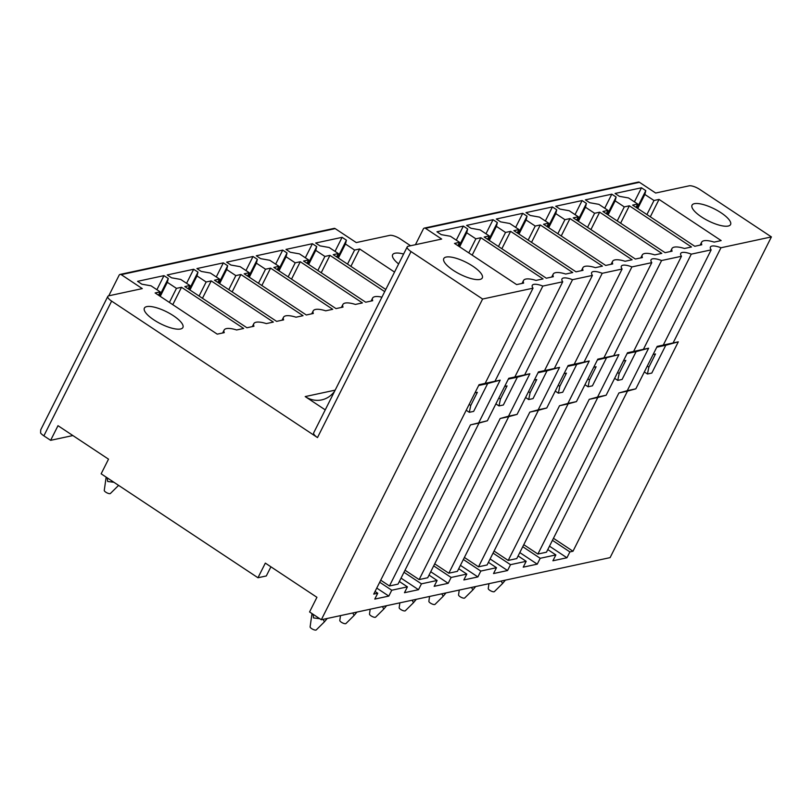 <?xml version="1.0" encoding="UTF-8"?>
<svg xmlns="http://www.w3.org/2000/svg" width="812" height="812" viewBox="0 0 812 812"><rect width="100%" height="100%" fill="white"/><g stroke="black" fill="none" stroke-linecap="round" stroke-linejoin="round"><path stroke-width="1.22" d="M425.468 228.314A1.725 1.533 -102.1 0 0 424.371 228.091L638.344 182.071A1.725 1.533 -102.1 0 1 639.45 182.294L425.468 228.314L441.677 239.053L408.172 246.269A8.627 2.68 26.7 0 0 407.218 246.868A8.627 2.68 26.7 0 0 411.024 251.578L482.612 299.029L321.319 619.739L610.096 557.621L771.4 236.911L720.975 247.761L673.097 342.958L678.304 341.832L665.789 345.252L651.792 373.063L647.438 373.997L648.869 367.166L655.497 353.981L653.102 354.499M321.319 619.739L309.565 611.954L316.934 597.307L265.331 563.112L257.962 577.748L266.306 575.962L270.914 566.806M257.962 577.748L101.145 473.812L108.514 459.166L57.997 425.691L50.628 440.327L72.877 435.547M50.628 440.327L43.868 435.851A8.627 2.68 -153.3 0 1 40.6 432.999L40.722 429.832L107.823 296.41A8.627 2.68 26.7 0 0 111.63 301.12L317.492 437.566L411.024 251.578M121.221 274.639L335.194 228.619A1.725 1.533 -102.1 0 0 334.097 228.395L120.115 274.415A1.725 1.533 -102.1 0 0 119.131 275.207L108.767 295.812L142.283 288.605L121.221 274.639A1.725 1.533 -102.1 0 0 120.115 274.415M335.194 228.619L356.265 242.575L389.77 235.368A8.627 2.68 -153.3 0 1 400.417 239.012L410.578 245.742M639.45 182.294L655.66 193.033L689.165 185.826A8.627 2.68 26.7 0 1 699.812 189.46L771.4 236.911M494.082 551.074L508.21 560.432L516.777 558.585L597.794 397.494L606.148 395.221L627.503 352.763L633.593 351.454L630.985 352.317M627.097 353.575L636.111 351.637L622.104 379.448L617.749 380.392L619.18 373.55L625.808 360.366L623.413 360.883M482.612 299.029L533.037 288.179A13.794 4.283 -153.3 0 1 532.276 285.347A13.794 4.283 -153.3 0 1 533.799 284.383A13.794 4.283 -153.3 0 1 542.842 286.068L562.726 281.794A13.794 4.283 -153.3 0 1 561.965 278.963A13.794 4.283 -153.3 0 1 563.487 277.998A13.794 4.283 -153.3 0 1 572.531 279.683L592.415 275.41A13.794 4.283 -153.3 0 1 591.654 272.578A13.794 4.283 -153.3 0 1 593.176 271.614A13.794 4.283 -153.3 0 1 602.22 273.299L622.104 269.026A13.794 4.283 -153.3 0 1 621.342 266.194A13.794 4.283 -153.3 0 1 622.865 265.23A13.794 4.283 -153.3 0 1 631.909 266.915L651.792 262.641A13.794 4.283 -153.3 0 1 651.031 259.81A13.794 4.283 -153.3 0 1 652.554 258.845A13.794 4.283 -153.3 0 1 661.597 260.53L681.481 256.257L633.593 351.454L648.615 348.216L636.101 351.637M464.393 557.458L478.512 566.817L487.088 564.969L568.106 403.889L576.459 401.605L597.815 359.148L603.905 357.838L601.296 358.701M597.409 359.96L618.927 354.611L603.905 357.838L651.792 262.641M434.704 563.843L448.823 573.201L457.4 571.354L538.417 410.273L546.77 407.989L568.126 365.532L574.216 364.223L571.607 365.085M567.72 366.344L576.733 364.405L562.726 392.226L558.372 393.16L559.803 386.319L566.431 373.144L564.035 373.652M622.104 269.026L574.216 364.223L589.238 360.995L576.733 364.405M405.015 570.227L419.134 579.585L427.711 577.748L508.728 416.657L517.082 414.384L538.437 371.916L544.527 370.607L541.919 371.47M538.031 372.728L547.044 370.79L533.037 398.611L528.683 399.545L530.114 392.703L536.742 379.529L534.347 380.046M592.415 275.41L544.527 370.607L559.549 367.379L547.044 370.79M380.726 580.194L389.445 585.97L470.473 424.889L487.393 420.768L508.748 378.301L514.838 376.991L512.23 377.864M508.342 379.113L517.356 377.174L503.349 404.995L498.994 405.929L500.425 399.088L507.053 385.913L504.658 386.431M562.726 281.794L514.838 376.991L529.86 373.764L517.356 377.174M379.701 582.234L391.76 590.222L388.806 596.079L374.779 599.094L377.732 593.237L373.733 594.1L479.06 384.695L485.15 383.376L482.541 384.249M478.654 385.497L487.667 383.558L473.66 411.379L469.306 412.313L470.737 405.482L477.365 392.297L474.969 392.815M533.027 288.179L485.15 383.376L500.172 380.148L487.667 383.558M523.77 544.679L537.899 554.048L546.466 552.201L627.483 391.11L635.837 388.836L657.192 346.379L663.282 345.07L660.674 345.932M656.786 347.181L665.799 345.242M681.481 256.257A13.794 4.283 -153.3 0 1 680.72 253.415A13.794 4.283 -153.3 0 1 682.242 252.461A13.794 4.283 -153.3 0 1 691.286 254.146L711.17 249.873L663.282 345.07L673.097 342.958M606.412 358.011L592.415 385.832L588.061 386.776L589.492 379.935L596.12 366.76L593.724 367.268M619.18 373.55L617.577 372.485M617.749 380.392L614.643 378.331M589.492 379.935L587.888 378.869M588.061 386.776L584.955 384.715M559.803 386.319L558.199 385.264M558.372 393.16L555.266 391.1M530.114 392.703L528.51 391.648M528.683 399.545L525.577 397.484M500.425 399.088L498.822 398.032M498.994 405.929L495.888 403.868M470.737 405.482L469.133 404.417M469.306 412.313L466.2 410.253M648.869 367.166L647.265 366.1M647.438 373.997L644.332 371.947M659.05 199.417L721.178 240.596L714.154 242.108A20.706 6.435 26.7 0 0 701.639 242.199A20.706 6.435 26.7 0 0 701.781 244.767L694.757 246.28L632.629 205.101L637.694 204.015L628.549 197.955L619.394 196.331L615.07 193.459L641.49 187.785L645.804 190.647L644.84 194.444L653.985 200.503L659.05 199.417L650.3 216.814M634.416 201.843L641.49 187.785M637.065 208.034L645.804 190.647M629.361 205.801L691.489 246.99L684.465 248.492A20.706 6.435 26.7 0 0 671.95 248.584A20.706 6.435 26.7 0 0 672.092 251.162L665.069 252.664L602.94 211.485L608.005 210.399L598.86 204.34L589.705 202.716L585.381 199.843L611.801 194.169L616.115 197.032L615.151 200.838L624.296 206.898L629.361 205.801L620.612 223.198M604.727 208.227L611.801 194.169M607.376 214.419L616.115 197.032M599.672 212.186L661.8 253.374L654.776 254.887A20.706 6.435 26.7 0 0 642.262 254.968A20.706 6.435 26.7 0 0 642.404 257.546L635.38 259.048L573.252 217.87L578.317 216.784L569.171 210.724L560.016 209.1L555.692 206.238L582.113 200.554L586.426 203.416L585.462 207.222L594.607 213.282L599.672 212.186L590.923 229.583M575.038 214.612L582.113 200.554M577.687 220.813L586.426 203.416M569.983 218.58L632.112 259.759L625.088 261.271A20.706 6.435 26.7 0 0 612.573 261.362A20.706 6.435 26.7 0 0 612.715 263.93L605.691 265.443L543.563 224.254L548.628 223.168L539.483 217.108L530.327 215.484L526.003 212.622L552.424 206.938L556.738 209.8L555.773 213.607L564.919 219.666L569.983 218.58L561.234 235.967M545.349 220.996L552.424 206.938M547.998 227.198L556.738 209.8M540.295 224.965L602.423 266.143L595.399 267.655A20.706 6.435 26.7 0 0 582.884 267.747A20.706 6.435 26.7 0 0 583.026 270.315L576.002 271.827L513.874 230.649L518.939 229.552L509.794 223.493L500.639 221.869L496.315 219.007L522.735 213.323L527.049 216.185L526.085 219.991L535.23 226.051L540.295 224.965L531.545 242.352M515.661 227.38L522.735 213.323M518.31 233.582L527.049 216.185M510.606 231.349L572.734 272.527L565.71 274.04A20.706 6.435 26.7 0 0 553.195 274.131A20.706 6.435 26.7 0 0 553.337 276.699L546.314 278.212L484.185 237.033L489.25 235.937L480.105 229.877L470.95 228.253L466.626 225.391L493.046 219.707L497.36 222.569L496.396 226.375L505.541 232.435L510.606 231.349L501.857 248.736M485.972 233.765L493.046 219.707M488.621 239.966L497.36 222.569M480.917 237.733L543.045 278.912L536.021 280.424A20.706 6.435 26.7 0 0 523.507 280.516A20.706 6.435 26.7 0 0 523.649 283.083L516.625 284.596L454.497 243.417L459.562 242.321L450.416 236.262L441.261 234.638L436.937 231.775L463.358 226.091L467.671 228.964L466.707 232.76L475.852 238.819L480.917 237.733L472.168 255.13M456.283 240.149L463.358 226.091M458.932 246.351L467.671 228.964M350.906 266.356L359.655 248.969L394.541 272.081M385.791 289.478L333.245 254.653L338.31 253.557L329.164 247.498L319.999 245.874L315.685 243.011L342.096 237.327L346.419 240.19L345.445 243.996L354.59 250.055L359.655 248.969M335.031 251.385L342.096 237.327M337.67 257.587L346.419 240.19M321.217 272.741L329.966 255.354L384.705 291.63M381.914 297.172A20.696 6.425 26.7 0 0 372.566 298.136A20.696 6.425 26.7 0 0 372.708 300.704L365.684 302.216L303.556 261.038L308.621 259.942L299.476 253.882L290.31 252.258L285.997 249.396L312.407 243.712L316.731 246.584L315.756 250.38L324.901 256.44L329.966 255.354M305.342 257.769L312.407 243.712M307.981 263.971L316.731 246.584M300.278 261.738L362.416 302.917L355.392 304.429A20.696 6.425 26.7 0 0 342.877 304.52A20.696 6.425 26.7 0 0 343.019 307.088L335.995 308.601L273.867 267.422L278.932 266.336L269.787 260.276L260.622 258.652L256.308 255.78L282.718 250.096L287.042 252.968L286.068 256.765L295.213 262.824L300.278 261.738L291.528 279.135M275.654 264.154L282.718 250.096M278.293 270.355L287.042 252.968M270.589 268.122L332.727 309.301L325.703 310.813A20.696 6.425 26.7 0 0 313.188 310.905A20.696 6.425 26.7 0 0 313.33 313.473L306.307 314.985L244.179 273.806L249.243 272.72L240.098 266.661L230.933 265.037L226.619 262.164L253.029 256.49L257.353 259.353L256.379 263.159L265.524 269.219L270.589 268.122L261.84 285.519M245.965 270.548L253.029 256.49M248.604 276.74L257.353 259.353M240.9 274.507L303.038 315.695L296.015 317.198A20.696 6.425 26.7 0 0 283.5 317.289A20.696 6.425 26.7 0 0 283.642 319.867L276.618 321.369L214.49 280.191L219.555 279.105L210.409 273.045L201.244 271.421L196.93 268.559L223.341 262.875L227.664 265.737L226.69 269.543L235.835 275.603L240.9 274.507L232.151 291.904M216.276 276.933L223.341 262.875M218.915 283.134L227.664 265.737M211.211 280.901L273.35 322.08L266.326 323.592A20.696 6.425 26.7 0 0 253.811 323.673A20.696 6.425 26.7 0 0 253.953 326.251L246.929 327.764L184.801 286.575L189.866 285.489L180.721 279.429L171.555 277.805L167.242 274.943L193.652 269.259L197.976 272.121L197.001 275.928L206.146 281.987L211.211 280.901L202.462 298.288M186.587 283.317L193.652 269.259M189.226 289.519L197.976 272.121M181.523 287.286L243.661 328.464L236.637 329.976A20.696 6.425 26.7 0 0 224.112 330.058A20.696 6.425 26.7 0 0 224.264 332.636L217.24 334.148L155.112 292.959L160.177 291.873L151.032 285.814L141.867 284.19L137.553 281.328L163.963 275.644L168.287 278.506L167.313 282.312L176.458 288.372L181.523 287.286L172.773 304.673M156.899 289.701L163.963 275.644M159.538 295.903L168.287 278.506M160.248 296.37L167.313 282.312M158.492 295.213L160.177 291.873M169.393 302.429L176.458 288.372M189.937 289.985L197.001 275.928M188.181 288.828L189.866 285.489M199.082 296.045L206.146 281.987M219.626 283.601L226.69 269.543M217.87 282.434L219.555 279.105M228.771 289.661L235.835 275.603M249.314 277.217L256.379 263.159M247.558 276.05L249.243 272.72M258.46 283.276L265.524 269.219M279.003 270.822L286.068 256.765M277.247 269.665L278.932 266.336M288.148 276.882L295.213 262.824M308.692 264.438L315.756 250.38M306.936 263.281L308.621 259.942M317.837 270.498L324.901 256.44M338.381 258.054L345.445 243.996M336.625 256.896L338.31 253.557M347.526 264.113L354.59 250.055M459.633 246.818L466.707 232.76M457.887 245.66L459.562 242.321M468.778 252.877L475.852 238.819M489.321 240.433L496.396 226.375M487.576 239.276L489.25 235.937M498.466 246.493L505.541 232.435M519.01 234.049L526.085 219.991M517.264 232.892L518.939 229.552M528.155 240.108L535.23 226.051M548.699 227.664L555.773 213.607M546.953 226.507L548.628 223.168M557.844 233.724L564.919 219.666M578.388 221.28L585.462 207.222M576.642 220.113L578.317 216.784M587.533 227.34L594.607 213.282M608.076 214.896L615.151 200.838M606.331 213.729L608.005 210.399M617.221 220.955L624.296 206.898M637.765 208.501L644.84 194.444M636.019 207.344L637.694 204.015M646.91 214.561L653.985 200.503M522.745 546.72L540.203 558.291L555.865 554.921L547.785 549.572M552.434 540.335L569.892 551.906L566.938 557.763L552.911 560.777L555.865 554.921M566.938 557.763L549.491 546.192M569.892 551.906L572.988 551.236L678.304 341.832M553.459 538.295L572.988 551.236M711.17 249.873A13.794 4.283 -153.3 0 1 710.409 247.031A13.794 4.283 -153.3 0 1 711.931 246.066A13.794 4.283 -153.3 0 1 720.975 247.761M377.732 593.237L375.063 591.471M388.806 596.079L376.758 588.091M542.842 286.068L494.965 381.264M403.99 572.267L421.448 583.838L418.495 589.695L404.467 592.709L407.421 586.853L399.342 581.504M418.495 589.695L401.047 578.124M421.448 583.838L437.11 580.468L429.03 575.119M419.134 579.585L500.162 418.505L508.505 416.221L529.86 373.764M572.531 279.683L524.653 374.88M433.679 565.883L451.137 577.454L448.183 583.31L434.156 586.325L437.11 580.468M448.183 583.31L430.736 571.739M451.137 577.454L466.798 574.084L458.719 568.725M448.823 573.201L529.85 412.11L538.194 409.837L559.549 367.379M602.22 273.299L554.342 368.496M493.057 553.114L510.515 564.675L507.561 570.531L493.534 573.556L496.487 567.7L480.826 571.059L477.872 576.926L463.845 579.941L466.798 574.084M477.872 576.926L460.424 565.355M480.826 571.069L463.368 559.498M496.487 567.689L488.408 562.34M478.512 566.817L559.539 405.726L567.882 403.452L589.238 360.995M631.909 266.915L584.031 362.111M507.561 570.531L490.113 558.971M510.515 564.675L526.176 561.305L518.097 555.956M508.21 560.432L589.228 399.342L597.571 397.068L618.927 354.611M661.597 260.53L613.72 355.727M540.203 558.291L537.25 564.147L523.222 567.162L526.176 561.305M537.25 564.147L519.802 552.576M537.899 554.048L618.917 392.957L627.26 390.684L648.615 348.216M691.286 254.146L643.408 349.343M335.163 390.136L305.2 396.581A25.872 22.939 -102.1 0 0 305.241 396.611A25.872 22.939 -102.1 0 0 321.684 399.9A25.872 22.939 -102.1 0 0 334.676 391.11M415.429 244.706L423.387 228.882A1.725 1.533 -102.1 0 1 424.371 228.091M721.442 225.685A21.559 6.699 26.7 0 0 730.556 224.548A21.559 6.699 26.7 0 0 722.122 213.505A21.559 6.699 26.7 0 0 701.142 204.035A21.559 6.699 26.7 0 0 692.037 205.172A21.559 6.699 26.7 0 0 700.462 216.215A21.559 6.699 26.7 0 0 721.442 225.685M443.545 259.444A21.559 6.699 26.7 0 0 461.297 274.862A21.559 6.699 26.7 0 0 482.287 277.948A21.559 6.699 26.7 0 0 482.521 277.075A21.559 6.699 26.7 0 0 464.768 261.647A21.559 6.699 26.7 0 0 443.768 258.571A21.559 6.699 26.7 0 0 443.545 259.444M305.241 396.611L325.236 409.867M478.816 422.605L500.172 380.148M508.505 416.221L517.082 414.384M538.194 409.837L546.77 407.989M567.882 403.452L576.459 401.605M597.571 397.068L606.148 395.221M627.26 390.684L635.837 388.836M391.76 590.222L407.421 586.853M389.445 585.97L398.022 584.132L479.039 423.042L487.393 420.768M470.473 424.889L479.039 423.042M500.162 418.505L508.728 416.657M529.85 412.11L538.417 410.273M559.539 405.726L568.106 403.889M589.228 399.342L597.794 397.494M618.917 392.957L627.483 391.11M108.778 295.812A8.627 2.68 26.7 0 0 107.823 296.41M407.218 246.868L313.686 432.847A8.627 2.68 26.7 0 0 317.492 437.566M144.15 308.996A21.559 6.699 26.7 0 0 161.903 324.414A21.559 6.699 26.7 0 0 182.903 327.49A21.559 6.699 26.7 0 0 183.126 326.627A21.559 6.699 26.7 0 0 165.374 311.199A21.559 6.699 26.7 0 0 144.384 308.124A21.559 6.699 26.7 0 0 144.15 308.996M403.615 254.034A21.559 6.699 26.7 0 0 401.757 253.588A21.559 6.699 26.7 0 0 392.643 254.724A21.559 6.699 26.7 0 0 398.631 263.941M106.149 477.131L104.261 490.418A3.451 1.076 26.7 0 0 105.124 491.676A3.451 1.076 26.7 0 0 108.148 493.351A3.451 1.076 26.7 0 0 110.391 493.493L118.582 485.393L116.958 484.297M113.903 482.267L107.691 481.496L107.174 477.811M312.001 613.578L310.113 626.844A3.451 1.076 26.7 0 0 310.966 628.112A3.451 1.076 26.7 0 0 314 629.787A3.451 1.076 26.7 0 0 316.244 629.929L324.435 621.819L323.054 619.363M319.755 618.703L313.544 617.932L313.026 614.237M327.236 618.46L324.435 621.819M340.492 615.618L339.802 620.459A3.451 1.076 26.7 0 0 340.654 621.718A3.451 1.076 26.7 0 0 343.689 623.393A3.451 1.076 26.7 0 0 345.932 623.545L354.123 615.435L352.743 612.979M356.925 612.075L354.123 615.435M370.181 609.223L369.49 614.075A3.451 1.076 26.7 0 0 370.343 615.334A3.451 1.076 26.7 0 0 373.378 617.008A3.451 1.076 26.7 0 0 375.621 617.161L383.812 609.051L382.432 606.594M386.613 605.691L383.812 609.051M399.869 602.839L399.179 607.691A3.451 1.076 26.7 0 0 400.032 608.949A3.451 1.076 26.7 0 0 403.067 610.624A3.451 1.076 26.7 0 0 405.31 610.776L413.501 602.666L412.12 600.21M416.302 599.307L413.501 602.666M429.558 596.455L428.868 601.306A3.451 1.076 26.7 0 0 429.721 602.565A3.451 1.076 26.7 0 0 432.755 604.24A3.451 1.076 26.7 0 0 434.999 604.392L443.19 596.282L441.809 593.816M445.991 592.922L443.19 596.282M459.247 590.07L458.557 594.922A3.451 1.076 26.7 0 0 459.409 596.181A3.451 1.076 26.7 0 0 462.444 597.855A3.451 1.076 26.7 0 0 464.687 597.997L472.878 589.898L471.498 587.431M475.68 586.538L472.878 589.898M488.936 583.686L488.245 588.538A3.451 1.076 26.7 0 0 489.098 589.796A3.451 1.076 26.7 0 0 492.133 591.471A3.451 1.076 26.7 0 0 494.376 591.613L502.567 583.513L501.187 581.047M505.368 580.154L502.567 583.513M43.868 435.851L111.63 301.12M222.65 332.981L224.112 330.058M252.339 326.597L253.811 323.673M282.028 320.212L283.5 317.289M311.717 313.828L313.188 310.905M341.405 307.443L342.877 304.52M371.094 301.049L372.566 298.136M522.035 283.429L523.507 280.516M551.724 277.044L553.195 274.131M581.412 270.66L582.884 267.747M611.101 264.276L612.573 261.362M640.79 257.891L642.262 254.968M670.479 251.507L671.95 248.584M700.167 245.122L701.639 242.199"/></g></svg>
